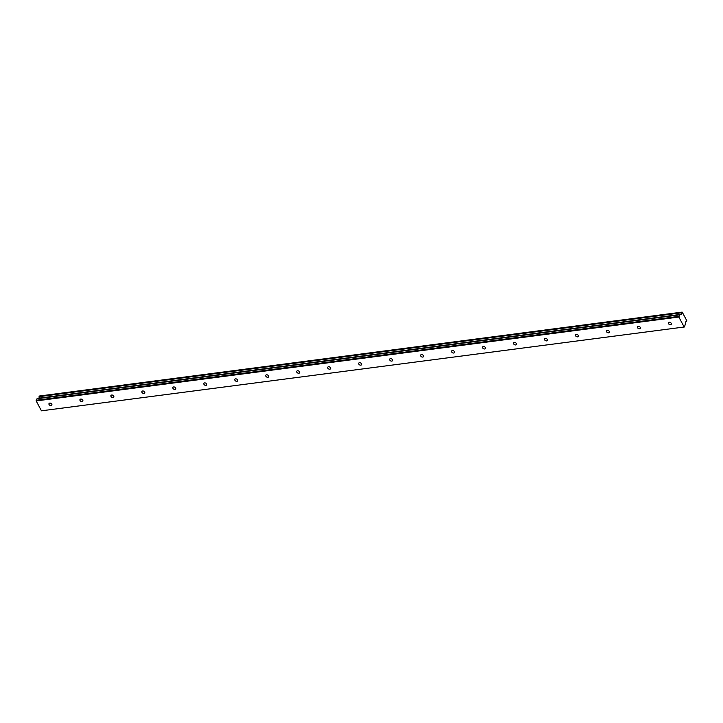 <?xml version="1.0" encoding="UTF-8"?>
<svg xmlns="http://www.w3.org/2000/svg" width="723" height="723" viewBox="0 0 723 723"><rect width="100%" height="100%" fill="white"/><g stroke="black" fill="none" stroke-linecap="round" stroke-linejoin="round"><path stroke-width="1.08" d="M670.519 324.726A1.609 1.112 -150.9 0 0 671.269 324.275A1.609 1.112 -150.9 0 0 670.881 322.874A1.609 1.112 -150.9 0 0 669.209 322.25A1.609 1.112 -150.9 0 0 668.459 322.702A1.609 1.112 -150.9 0 0 668.847 324.103A1.609 1.112 -150.9 0 0 670.519 324.726M51.08 405.594A1.609 1.112 -150.9 0 0 51.821 405.133A1.609 1.112 -150.9 0 0 51.441 403.732A1.609 1.112 -150.9 0 0 49.76 403.118A1.609 1.112 -150.9 0 0 49.01 403.57A1.609 1.112 -150.9 0 0 49.399 404.97A1.609 1.112 -150.9 0 0 51.08 405.594M82.051 401.545A1.609 1.112 -150.9 0 0 82.802 401.093A1.609 1.112 -150.9 0 0 82.413 399.692A1.609 1.112 -150.9 0 0 80.732 399.078A1.609 1.112 -150.9 0 0 79.991 399.53A1.609 1.112 -150.9 0 0 80.37 400.931A1.609 1.112 -150.9 0 0 82.051 401.545M113.023 397.505A1.609 1.112 -150.9 0 0 113.773 397.054A1.609 1.112 -150.9 0 0 113.384 395.653A1.609 1.112 -150.9 0 0 111.704 395.029A1.609 1.112 -150.9 0 0 110.962 395.481A1.609 1.112 -150.9 0 0 111.342 396.882A1.609 1.112 -150.9 0 0 113.023 397.505M143.994 393.457A1.609 1.112 -150.9 0 0 144.745 393.005A1.609 1.112 -150.9 0 0 144.356 391.604A1.609 1.112 -150.9 0 0 142.675 390.989A1.609 1.112 -150.9 0 0 141.934 391.441A1.609 1.112 -150.9 0 0 142.314 392.842A1.609 1.112 -150.9 0 0 143.994 393.457M174.966 389.417A1.609 1.112 -150.9 0 0 175.716 388.965A1.609 1.112 -150.9 0 0 175.328 387.564A1.609 1.112 -150.9 0 0 173.656 386.941A1.609 1.112 -150.9 0 0 172.905 387.401A1.609 1.112 -150.9 0 0 173.285 388.802A1.609 1.112 -150.9 0 0 174.966 389.417M205.938 385.377A1.609 1.112 -150.9 0 0 206.688 384.916A1.609 1.112 -150.9 0 0 206.299 383.515A1.609 1.112 -150.9 0 0 204.627 382.901A1.609 1.112 -150.9 0 0 203.877 383.353A1.609 1.112 -150.9 0 0 204.257 384.753A1.609 1.112 -150.9 0 0 205.938 385.377M236.909 381.328A1.609 1.112 -150.9 0 0 237.659 380.876A1.609 1.112 -150.9 0 0 237.271 379.476A1.609 1.112 -150.9 0 0 235.599 378.861A1.609 1.112 -150.9 0 0 234.848 379.313A1.609 1.112 -150.9 0 0 235.237 380.714A1.609 1.112 -150.9 0 0 236.909 381.328M267.881 377.289A1.609 1.112 -150.9 0 0 268.631 376.837A1.609 1.112 -150.9 0 0 268.242 375.436A1.609 1.112 -150.9 0 0 266.57 374.812A1.609 1.112 -150.9 0 0 265.82 375.264A1.609 1.112 -150.9 0 0 266.209 376.665A1.609 1.112 -150.9 0 0 267.881 377.289M298.852 373.24A1.609 1.112 -150.9 0 0 299.602 372.788A1.609 1.112 -150.9 0 0 299.214 371.387A1.609 1.112 -150.9 0 0 297.542 370.772A1.609 1.112 -150.9 0 0 296.791 371.224A1.609 1.112 -150.9 0 0 297.18 372.625A1.609 1.112 -150.9 0 0 298.852 373.24M329.824 369.2A1.609 1.112 -150.9 0 0 330.574 368.748A1.609 1.112 -150.9 0 0 330.185 367.347A1.609 1.112 -150.9 0 0 328.513 366.733A1.609 1.112 -150.9 0 0 327.763 367.185A1.609 1.112 -150.9 0 0 328.152 368.585A1.609 1.112 -150.9 0 0 329.824 369.2M360.795 365.16A1.609 1.112 -150.9 0 0 361.545 364.708A1.609 1.112 -150.9 0 0 361.157 363.308A1.609 1.112 -150.9 0 0 359.485 362.684A1.609 1.112 -150.9 0 0 358.735 363.136A1.609 1.112 -150.9 0 0 359.123 364.537A1.609 1.112 -150.9 0 0 360.795 365.16M391.767 361.111A1.609 1.112 -150.9 0 0 392.517 360.66A1.609 1.112 -150.9 0 0 392.137 359.259A1.609 1.112 -150.9 0 0 390.456 358.644A1.609 1.112 -150.9 0 0 389.706 359.096A1.609 1.112 -150.9 0 0 390.095 360.497A1.609 1.112 -150.9 0 0 391.767 361.111M422.747 357.072A1.609 1.112 -150.9 0 0 423.488 356.62A1.609 1.112 -150.9 0 0 423.109 355.219A1.609 1.112 -150.9 0 0 421.428 354.595A1.609 1.112 -150.9 0 0 420.678 355.056A1.609 1.112 -150.9 0 0 421.066 356.457A1.609 1.112 -150.9 0 0 422.747 357.072M453.719 353.032A1.609 1.112 -150.9 0 0 454.46 352.571A1.609 1.112 -150.9 0 0 454.08 351.17A1.609 1.112 -150.9 0 0 452.399 350.556A1.609 1.112 -150.9 0 0 451.649 351.007A1.609 1.112 -150.9 0 0 452.038 352.408A1.609 1.112 -150.9 0 0 453.719 353.032M484.69 348.983A1.609 1.112 -150.9 0 0 485.431 348.531A1.609 1.112 -150.9 0 0 485.052 347.13A1.609 1.112 -150.9 0 0 483.371 346.516A1.609 1.112 -150.9 0 0 482.621 346.968A1.609 1.112 -150.9 0 0 483.009 348.369A1.609 1.112 -150.9 0 0 484.69 348.983M515.662 344.943A1.609 1.112 -150.9 0 0 516.403 344.491A1.609 1.112 -150.9 0 0 516.023 343.091A1.609 1.112 -150.9 0 0 514.342 342.467A1.609 1.112 -150.9 0 0 513.601 342.919A1.609 1.112 -150.9 0 0 513.981 344.32A1.609 1.112 -150.9 0 0 515.662 344.943M546.633 340.894A1.609 1.112 -150.9 0 0 547.383 340.443A1.609 1.112 -150.9 0 0 546.995 339.042A1.609 1.112 -150.9 0 0 545.314 338.427A1.609 1.112 -150.9 0 0 544.573 338.879A1.609 1.112 -150.9 0 0 544.952 340.28A1.609 1.112 -150.9 0 0 546.633 340.894M577.605 336.855A1.609 1.112 -150.9 0 0 578.355 336.403A1.609 1.112 -150.9 0 0 577.966 335.002A1.609 1.112 -150.9 0 0 576.285 334.378A1.609 1.112 -150.9 0 0 575.544 334.839A1.609 1.112 -150.9 0 0 575.924 336.24A1.609 1.112 -150.9 0 0 577.605 336.855M608.576 332.815A1.609 1.112 -150.9 0 0 609.326 332.354A1.609 1.112 -150.9 0 0 608.938 330.953A1.609 1.112 -150.9 0 0 607.257 330.339A1.609 1.112 -150.9 0 0 606.516 330.791A1.609 1.112 -150.9 0 0 606.895 332.191A1.609 1.112 -150.9 0 0 608.576 332.815M639.548 328.766A1.609 1.112 -150.9 0 0 640.298 328.314A1.609 1.112 -150.9 0 0 639.909 326.913A1.609 1.112 -150.9 0 0 638.237 326.299A1.609 1.112 -150.9 0 0 637.487 326.751A1.609 1.112 -150.9 0 0 637.867 328.152A1.609 1.112 -150.9 0 0 639.548 328.766M37.903 398.662L680.849 314.378A1.473 0.777 82.6 0 0 681.193 314.478A1.473 0.777 82.6 0 0 681.753 312.761L682.25 312.164L686.832 320.777L686.498 321.69A1.473 0.777 82.6 0 0 686.145 321.59A1.473 0.777 82.6 0 0 685.738 321.916A1.473 0.777 82.6 0 0 685.594 323.308L684.455 326.977L41.437 410.818L36.177 400.922L678.852 317.026L684.103 326.913M680.777 314.397L679.665 314.876L678.852 317.026M36.177 400.922L36.15 400.28L678.825 316.385M684.455 326.977L41.437 410.818M36.15 400.28L36.99 398.78L679.665 314.876M38.138 398.265L680.813 314.369L38.102 398.301M38.852 398.174A1.473 0.777 82.6 0 0 39.078 396.656L681.753 312.761M681.762 312.625L39.078 396.656M39.087 396.52L39.367 396.023L682.042 312.119M686.498 321.69L685.838 321.771M686.534 321.699L685.82 321.789"/></g></svg>
